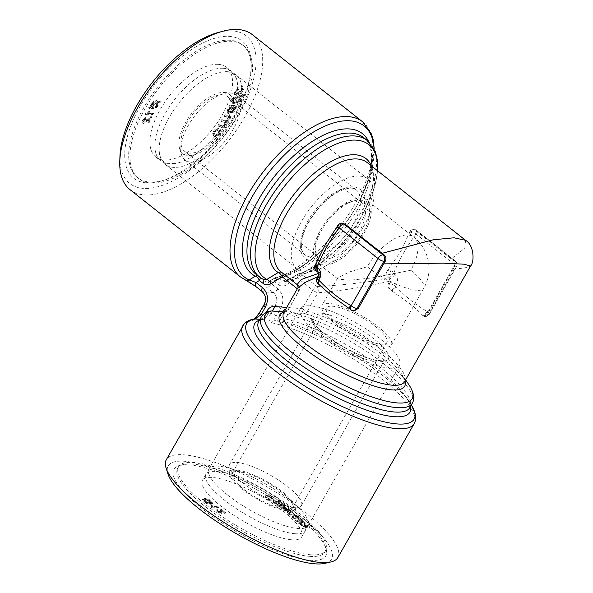 <?xml version="1.0" encoding="UTF-8"?>
<svg xmlns="http://www.w3.org/2000/svg" width="593" height="593" viewBox="0 0 593 593"><rect width="100%" height="100%" fill="white"/><g stroke="black" fill="none" stroke-linecap="round" stroke-linejoin="round"><path stroke-width="0.44" stroke-dasharray="2.96 2.22" d="M285.507 281.527L286.352 281.186A4.7 2.194 58.5 0 1 286.819 281.03A84.629 40.339 128.3 0 0 328.033 257.332A84.629 40.339 128.3 0 0 364.05 211.76L361.945 215.652A71.931 34.29 128.3 0 1 331.331 254.382A71.931 34.29 128.3 0 1 298.049 274.107A4.7 2.187 58.3 0 0 297.627 274.255A4.7 2.187 58.3 0 0 297.538 278.05A4.7 2.239 -51.7 0 1 301.622 274.396A4.7 3.491 -104.7 0 0 298.902 273.707A4.7 3.491 -104.7 0 0 298.049 274.107L285.507 281.534L282.564 280.889L278.969 278.043A4.7 3.595 -101.5 0 0 276.353 277.331A4.7 3.595 -101.5 0 0 275.322 277.776L268.473 281.816L274.848 277.924A4.7 2.194 58.6 0 0 274.737 281.734L278.332 284.573C280.86 286.412 283.498 286.552 286.249 284.988L297.538 278.05L312.822 290.133L302.237 308.694L289.732 307.708A4.7 2.565 94.4 0 0 291.652 312.555L304.098 313.519A4.7 3.239 -75.6 0 0 307.285 311.325L317.87 292.764A4.7 2.839 -92.2 0 0 316.907 286.478L301.622 274.396A69.581 33.171 128.3 0 0 361.174 221.834A69.581 33.171 128.3 0 0 367.319 162.675C375.866 167.93 375.851 190.879 361.945 215.652A71.931 34.29 128.3 0 0 371.337 165.847M269.103 281.571A96.377 45.943 128.3 0 0 317.64 254.264C300.406 269.556 283.862 278.814 268.014 282.023L268.014 282.023A4.7 3.625 79.5 0 0 269.103 281.571C267.569 282.157 268.34 282.891 271.416 283.758L274.737 281.734A4.7 2.239 128.3 0 1 278.969 278.043A86.978 41.466 128.3 0 0 355.088 213.495A86.978 41.466 128.3 0 0 363.843 137.754C375.154 145.1 374.65 173.838 357.49 204.518A89.328 42.585 128.3 0 0 368.705 141.675M220.855 510.692L224.562 513.353L225.192 513.308L220.196 509.713L219.788 509.913L220.648 508.927L220.766 512.122L218.417 511.166L218.016 510.024L216.994 509.343L216.541 510.136C215.674 510.262 215.985 510.892 217.461 512.018L221.752 513.382L222.197 512.597L221.738 512.804L221.3 509.906L225.644 512.522L220.648 508.927L220.196 509.713L220.322 512.908L217.972 511.959L217.564 510.81L216.541 510.136L216.994 509.343C216.126 509.469 216.43 510.099 217.905 511.233L221.738 512.804L221.285 513.59L220.855 510.692L221.3 509.906M217.179 510.966L218.016 510.024L217.179 510.966M220.64 512.745L221.093 511.959L220.64 512.745M230.566 95.517A37.611 17.931 128.3 0 0 223.895 92.478A37.611 17.931 128.3 0 0 192.088 112.87A37.611 17.931 128.3 0 0 179.597 148.532A37.611 17.931 128.3 0 0 215.274 140.778A37.611 17.931 128.3 0 0 230.566 95.517M228.735 97.652A34.787 16.582 128.3 0 0 227.727 96.689A34.787 16.582 128.3 0 0 193.14 113.7A34.787 16.582 128.3 0 0 184.579 151.282A34.787 16.582 128.3 0 0 218.246 135.404A34.787 16.582 128.3 0 0 228.735 97.652M238.379 94.583C240.825 93.672 242.641 91.811 243.812 89.017L243.575 87.127L241.966 87.052L241.395 88.446L242.485 88.52L242.633 89.491L238.771 93.197L236.259 93.59L236.066 92.434L238.742 89.506L238.912 88.268L234.872 92.982L235.176 94.954L238.379 94.583L237.726 94.065C240.18 93.153 241.988 91.3 243.167 88.505L243.812 89.017M465.542 240.306L464.801 248.2L451.317 258.911L414.418 229.758L412.698 229.017L409.956 231.211A69.581 33.171 -51.7 0 1 409.689 232.011L400.957 251.076L388.133 269.8A69.581 33.171 -51.7 0 1 387.511 270.571C385.739 272.973 385.732 275.108 387.481 276.99L389.245 278.54C363.783 282.794 339.67 285.441 316.907 286.478A4.7 2.239 -51.7 0 0 312.822 290.133A4.7 1.253 29.7 0 0 317.87 292.764C340.515 290.97 364.443 287.108 389.645 281.186L389.245 278.54M281.742 272.417A4.7 4.129 122.1 0 1 282.12 272.624L281.03 271.853A69.581 33.171 128.3 0 0 282.438 272.854L297.093 284.551M318.448 273.425L320.05 272.958L318.233 271.401C316.277 269.519 315.602 267.324 316.21 264.826A69.581 33.171 -51.7 0 1 316.477 264.018L319.464 256.369M333.058 232.76L338.032 226.237A69.581 33.171 -51.7 0 1 338.662 225.459L343.162 223.413M452.933 269.452L427.383 314.238L424.321 316.41L422.92 315.698A69.581 18.539 29.7 0 0 422.453 315.202L423.105 315.713A4.7 3.936 -85.4 0 0 424.973 316.462A4.7 3.936 -85.4 0 0 428.591 314.334L455.535 267.102L454.245 266.998L452.933 269.452L465.283 267.762L470.538 266.042M454.245 266.998C455.298 264.448 454.964 262.284 453.245 260.505L451.317 258.911M387.481 276.99L388.682 277.087A4.7 2.239 -51.7 0 0 393.485 273.358A4.7 1.253 29.7 0 0 387.689 270.586A4.7 3.936 -85.4 0 0 388.682 277.087L389.979 278.11A2.824 2.365 94.6 0 1 390.579 282.009L389.683 283.587A4.7 1.253 -150.3 0 1 395.487 286.352L396.383 284.781A7.524 6.301 -85.4 0 0 394.782 274.381L393.485 273.358L393.937 272.572A4.7 1.253 29.7 0 0 388.133 269.8L387.511 270.571M393.937 272.572C399.697 258.919 406.887 246.325 415.493 234.784A4.7 1.253 29.7 0 0 409.689 232.011L409.956 231.211M268.466 281.816L268.006 282.023A4.7 3.625 79.5 0 1 265.434 281.304C262.454 282.275 262.929 284.336 266.88 287.486L273.284 292.557C277.146 296.115 277.806 300.421 275.271 305.484L270.831 313.26A4.7 1.253 -150.3 0 1 276.36 316.002C273.781 318.315 273.358 319.857 275.093 320.613L281.979 321.124A4.7 3.395 -77.1 0 0 285.248 318.945L287.738 314.579L291.652 312.555A84.629 22.549 29.7 0 1 408.562 384.22M270.831 313.26C268.125 318.189 268.451 321.362 271.802 322.785A4.7 3.439 102.4 0 1 275.093 320.613A96.377 25.677 29.7 0 1 409.941 402.625L411.386 404.856A96.377 25.677 29.7 0 0 409.941 402.625L406.064 396.932A89.328 23.802 29.7 0 0 281.979 321.124A4.7 2.565 94.3 0 1 280.037 316.277L276.36 316.002L280.8 308.219C284.314 300.636 283.321 294.172 277.82 288.821L271.416 283.758A4.7 2.239 128.3 0 1 266.88 287.486M234.895 105.902L230.432 105.791L229.684 107.289L230.44 107.511L227.823 110.698L227.616 113.241L228.453 113.433C229.943 113.167 231.255 112.003 232.397 109.95L234.102 107.355L235.28 107.622L234.895 109.231L232.404 111.558L231.87 112.952C233.568 112.448 234.954 111.113 236.029 108.942L236.466 106.073L234.25 105.391L229.78 105.28L230.432 105.791M146.234 182.852A87.445 41.688 128.3 0 0 160.169 181.295A87.445 41.688 128.3 0 0 251.284 66.008A87.445 41.688 128.3 0 0 162.749 74.94A87.445 41.688 128.3 0 0 146.234 182.852M149.525 182.029A84.629 40.339 128.3 0 0 163.016 180.524A84.629 40.339 128.3 0 0 251.187 68.958A84.629 40.339 128.3 0 0 242.411 44.779A84.629 40.339 128.3 0 0 158.287 86.163A84.629 40.339 128.3 0 0 137.465 177.566A84.629 40.339 128.3 0 0 149.525 182.029M157.36 105.569C155.826 107.533 154.417 108.319 153.135 107.919L151.89 107.148L157.983 103.634L157.36 105.569L156.715 105.057C155.181 107.022 153.772 107.807 152.49 107.407L153.135 107.919M225.814 124.456C224.443 126.042 223.279 126.539 222.308 125.953L219.188 125.071L218.268 126.487L224.287 128.177L225.11 126.909L224.265 126.672L226.889 124.404L227.364 121.743L230.091 119.46L230.447 116.643L225.607 115.146L224.695 116.554L229.194 117.925L229.017 119.512C227.838 120.965 226.8 121.491 225.903 121.076L222.405 120.097L221.486 121.513L225.948 122.87L224.747 122.099C225.592 122.165 225.733 122.781 225.162 123.944L225.814 124.456C226.378 123.292 226.244 122.677 225.399 122.618L221.486 121.513M225.162 123.944C223.798 125.531 222.627 126.027 221.656 125.434L218.535 124.56L217.624 125.975L223.643 127.665L224.458 126.398L223.613 126.161L224.265 126.672M285.515 281.527C299.183 278.436 313.356 270.371 328.033 257.332L331.331 254.382C319.731 264.589 308.923 271.031 298.902 273.707A4.7 4.7 0 0 0 297.627 274.255L286.352 281.186A4.7 2.194 58.5 0 0 286.249 284.988M158.954 103.078L160.325 102.285L160.318 101.662L158.872 102.493L157.315 101.151C155.551 100.699 153.661 101.818 151.645 104.494L150.755 107.163L149.384 107.948L149.392 108.578L150.837 107.748L152.416 109.045C154.165 109.49 156.048 108.371 158.064 105.71L158.954 103.078L158.301 102.567L159.68 101.774L160.325 102.285M282.231 508.134L283.246 508.342L285.003 510.343L289.265 512.285L289.888 512.093L288.813 513.071C289.873 512.997 289.577 512.293 287.924 510.958L286.093 509.298L289.354 510.655C290.466 511.5 290.711 511.974 290.073 512.07L291.422 512.997L292.349 511.937L291.422 512.997C292.379 512.775 291.919 511.959 290.044 510.536L290.496 509.75C288.361 508.186 286.649 507.452 285.359 507.571L280.949 507.156L282.231 508.134L281.779 508.92L282.802 509.128L283.246 508.342M277.82 288.821A4.7 2.239 128.3 0 1 273.284 292.557L262.536 291.689A4.7 2.239 -51.7 0 1 262.113 291.482M253.96 319.093L254.301 319.041A4.7 4.292 -98.6 0 0 251.328 321.132C254.13 320.213 257.051 317.299 260.082 312.4L264.522 304.617C266.731 299.539 266.064 295.225 262.536 291.689L256.132 286.627A4.7 2.239 -51.7 0 1 255.702 286.419M239.179 102.115L241.114 101.699L242.515 100.113L239.78 100.699L240.387 99.268L239.35 99.491L238.749 100.921L234.168 101.9L233.405 101.944L233.746 100.684L232.656 100.743L232.004 103.382L238.149 102.337L237.704 103.375L238.734 103.152L239.179 102.115L238.527 101.603L240.461 101.188L241.114 101.699M278.043 500.952L273.788 502.167L275.152 503.079L279.414 501.871L278.043 500.952L277.591 501.745L273.336 502.953L273.788 502.167M206.69 502.101L206.431 502.538L207.276 502.975L207.55 502.508L210.797 503.524L212.783 503.331L211.723 501.648L209.07 499.899L209.329 499.454L204.933 498.446L202.91 498.646L203.985 500.329L206.69 502.101L205.979 503.324L206.431 502.538M229.78 105.28L229.039 106.777L229.787 106.999L227.178 110.187L226.963 112.729L227.808 112.922C229.298 112.655 230.61 111.491 231.752 109.438L233.768 106.807L235.28 107.622L234.524 106.94L234.25 108.719L234.895 109.231M240.461 101.188L241.862 99.602L242.515 100.113M241.862 99.602L239.127 100.187L239.78 100.699M231.07 477.928A37.611 10.022 29.7 0 0 262.61 502.034A37.611 10.022 29.7 0 0 293.854 510.306A37.611 10.022 29.7 0 0 267.361 481.82A37.611 10.022 29.7 0 0 229.35 473.51A37.611 10.022 29.7 0 0 231.07 477.928M233.42 478.87A34.787 9.266 29.7 0 0 257.162 498.202A34.787 9.266 29.7 0 0 286.389 509.483A34.787 9.266 29.7 0 0 292.616 507.756A34.787 9.266 29.7 0 0 266.991 482.472A34.787 9.266 29.7 0 0 232.174 473.281A34.787 9.266 29.7 0 0 233.42 478.87M227.808 112.922L228.453 113.433M231.752 109.438L232.397 109.95M205.979 503.324L210.345 504.317L212.331 504.117L211.278 502.434L208.032 499.81L206.875 501.782L204.837 500.477L204.088 499.269L208.024 499.817L208.477 499.024M207.572 500.603L206.423 502.567L204.385 501.263L203.644 500.062L207.572 500.603L208.21 499.484M223.613 126.161L226.237 123.893L226.719 121.231L229.447 118.941L229.802 116.132L224.962 114.634L224.05 116.043L228.55 117.414L228.364 118.993C227.186 120.453 226.148 120.979 225.251 120.564L221.76 119.578L222.405 120.097M221.76 119.578L220.841 121.002M243.167 88.505L242.93 86.615L241.321 86.541L240.751 87.934L241.84 88.009L241.988 88.98L238.127 92.686L235.614 93.079L235.421 91.915L238.097 88.994L238.267 87.757L234.22 92.471L234.872 92.982M234.22 92.471L234.531 94.443L237.726 94.065M290.044 510.536C287.916 508.972 286.204 508.245 284.914 508.357L280.496 507.942L281.779 508.92M284.907 504.146L283.076 504.339L281.742 503.398L281.052 503.472L282.387 504.421L278.658 504.725L276.338 503.835L277.242 504.539C278.895 505.599 280.044 505.977 280.689 505.673L283.699 505.347L285.359 505.955L284.388 505.273L285.685 505.132L284.907 504.146L284.462 504.932L282.624 505.132L283.076 504.339M282.624 505.132L280.6 504.265L281.052 503.472M280.6 504.265L281.934 505.206L282.387 504.421M273.336 502.953L274.707 503.865L275.152 503.079M274.707 503.865L278.962 502.656L279.414 501.871M159.68 101.774L159.665 101.151L160.318 101.662M159.665 101.151L158.227 101.974L158.872 102.493M289.354 510.655L289.807 509.869C290.918 510.714 291.156 511.188 290.526 511.285L290.073 512.07L290.526 511.285L291.875 512.211C292.831 511.989 292.371 511.173 290.496 509.75M285.715 508.49L287.99 511.292L285.529 510.143L284.41 508.661L285.715 508.49L285.263 509.276L287.538 512.078L285.085 510.929L283.958 509.454L285.263 509.276M300.095 520.461L295.944 519.624L296.952 520.528L304.958 522.151L303.112 520.95L302.474 521.899L302.927 521.114L302.408 519.742L299.524 517.756L298.865 518.727L298.412 517.355L298.865 516.57L294.321 514.361L288.828 513.249L289.836 514.153L294.877 515.176L297.901 516.518L298.405 517.348L297.026 517.37L292.371 516.429L293.387 517.341L298.59 518.393L301.452 519.698L301.956 520.528L300.095 520.461L299.643 521.247L295.492 520.409L295.944 519.624M298.412 517.355L293.869 515.154L288.376 514.035L289.384 514.946L294.432 515.962L297.456 517.311L297.96 518.141L296.574 518.156L291.919 517.215L292.942 518.126L293.387 517.341M292.942 518.126L298.146 519.179L300.999 520.484L301.511 521.314L299.643 521.247M235.421 91.915L236.066 92.434M238.097 88.994L238.742 89.506M239.127 100.187L239.735 98.749L238.705 98.972L238.097 100.41L232.76 101.433L233.101 100.173L232.011 100.232L231.44 101.314L231.352 102.871L237.496 101.826L237.059 102.863L238.089 102.641L238.734 103.152M238.089 102.641L238.527 101.603M282.802 509.128L284.551 511.136L288.813 513.071L289.265 512.285C290.325 512.211 290.029 511.507 288.368 510.173L286.538 508.512L289.807 509.869M287.864 511.981L288.317 511.196L287.864 511.981M233.501 98.23L233.012 99.602L241.158 96.963L241.647 95.592L233.501 98.23L232.849 97.719L232.367 99.09L233.012 99.602M152.49 107.407L151.245 106.629L152.238 107.533L151.245 106.629L157.33 103.123L157.983 103.634M297.456 517.311L297.901 516.518M296.574 518.156L297.026 517.37M244.264 95.955L244.746 94.583L243.16 95.102L242.67 96.474L244.264 95.955L243.612 95.443L244.101 94.072L244.746 94.583M146.182 118.155L142.802 121.261L142.794 123.262L143.78 123.426L150.177 118.526L148.398 122.581L149.288 122.41L151.689 116.947L144.21 122.395L142.95 121.795L144.21 122.395L143.588 121.076L145.819 119.178L146.182 118.155L145.53 117.644L142.157 120.742L142.802 121.261M301.956 523.167L301.007 522.277L299.02 522.277L299.465 523.293L306.388 527.073L309.694 527.414L309.212 526.339L304.461 523.426L307.886 525.902L307.708 527.325L307.886 525.902C308.39 526.836 307.641 526.94 305.64 526.221L300.503 523.115L300.303 524.471L300.755 523.686C300.266 522.959 300.666 522.789 301.956 523.167L301.511 523.96L300.555 523.063L301.007 522.277M217.461 512.018L217.905 511.233M226.237 123.893L226.889 124.404M380.691 344.162A34.787 9.266 29.7 0 0 386.918 342.435A34.787 9.266 29.7 0 0 361.285 317.151A34.787 9.266 29.7 0 0 326.476 307.96A34.787 9.266 29.7 0 0 344.526 328.574A34.787 9.266 29.7 0 0 380.691 344.162M294.921 533.707A57.121 15.218 29.7 0 0 305.143 530.876A57.121 15.218 29.7 0 0 305.484 526.799A57.121 15.218 29.7 0 0 286.619 505.08A57.121 15.218 29.7 0 0 209.24 471.902A57.121 15.218 29.7 0 0 205.904 474.267A57.121 15.218 29.7 0 0 235.54 508.112A57.121 15.218 29.7 0 0 294.921 533.707M291.467 539.763A57.121 15.218 29.7 0 0 301.689 536.932A57.121 15.218 29.7 0 0 259.608 495.407A57.121 15.218 29.7 0 0 202.45 480.323A57.121 15.218 29.7 0 0 232.085 514.168A57.121 15.218 29.7 0 0 291.467 539.763M389.356 368.142A57.121 15.218 29.7 0 0 399.578 365.31A57.121 15.218 29.7 0 0 357.497 323.793A57.121 15.218 29.7 0 0 300.34 308.708A57.121 15.218 29.7 0 0 329.975 342.546A57.121 15.218 29.7 0 0 389.356 368.142M227.401 494.858A57.121 15.218 -150.3 0 1 208.536 473.14A57.121 15.218 -150.3 0 1 208.877 469.063A57.121 15.218 -150.3 0 1 266.035 484.147A57.121 15.218 -150.3 0 1 308.115 525.665A57.121 15.218 -150.3 0 1 304.78 528.037A57.121 15.218 -150.3 0 1 297.886 528.496A57.121 15.218 -150.3 0 1 227.401 494.858M218.513 64.378A57.121 27.234 -51.7 0 1 226.659 67.387A57.121 27.234 -51.7 0 1 212.598 129.081A57.121 27.234 -51.7 0 1 155.818 157.012A57.121 27.234 -51.7 0 1 164.691 102.389A57.121 27.234 -51.7 0 1 218.513 64.378M223.502 68.314A57.121 27.234 -51.7 0 1 231.648 71.323A57.121 27.234 -51.7 0 1 237.548 84.858A57.121 27.234 -51.7 0 1 217.587 133.025A57.121 27.234 -51.7 0 1 175.335 163.572A57.121 27.234 -51.7 0 1 168.946 163.964A57.121 27.234 -51.7 0 1 160.807 160.955A57.121 27.234 -51.7 0 1 169.68 106.332A57.121 27.234 -51.7 0 1 223.502 68.314M284.877 509.268L285.322 508.475M211.278 502.434L211.723 501.648M208.617 500.685L209.07 499.899M288.376 514.035L288.828 513.249M286.093 509.298L286.538 508.512M286.352 509.298L286.797 508.512M232.678 107.459L233.138 107.429L231.5 109.801L229.254 111.907L228.157 111.291L229.254 111.907L228.965 110.276C230.106 108.386 231.344 107.452 232.678 107.459L232.033 106.948L232.486 106.918L233.138 107.429M291.919 517.215L292.371 516.429M319.004 284.573A4.7 2.239 128.3 0 0 319.671 284.818L322.562 287.738M347.35 307.174L350.797 309.42A69.581 18.539 29.7 0 0 351.627 309.946L353.969 310.732M350.129 309.168A4.7 2.239 128.3 0 0 350.797 309.42L351.449 309.931A4.7 2.239 -51.7 0 1 350.774 309.687M226.719 121.231L227.364 121.743M300.555 523.063L298.575 523.063L299.02 524.079L305.944 527.866L309.249 528.207L308.76 527.125L304.016 524.219L304.461 523.426M304.016 524.219L304.513 524.961L304.965 524.168M265.664 495.696C265.204 496.259 266.012 497.238 268.088 498.646C271.023 500.24 272.847 500.7 273.573 500.01L273.121 500.796L273.573 500.01C274.692 499.565 273.951 498.424 271.342 496.578C269.311 495.377 267.851 494.881 266.954 495.088L270.845 496.815C272.535 498.068 272.958 498.824 272.105 499.091C271.698 499.632 270.497 499.388 268.496 498.357L267.146 496.534L265.664 495.696L265.212 496.482C264.76 497.045 265.568 498.031 267.636 499.432L268.088 498.646M284.551 511.136L285.003 510.343M142.157 120.742L142.15 122.751L143.128 122.914L149.525 118.014L150.177 118.526M149.525 118.014L147.746 122.069L148.398 122.581M119.934 156.545A94.028 44.823 128.3 0 0 163.038 185.12A94.028 44.823 128.3 0 0 239.179 113.767A94.028 44.823 128.3 0 0 217.913 32.585M281.934 505.206L278.206 505.51L275.886 504.621L276.79 505.332L277.242 504.539M276.79 505.332C278.443 506.385 279.592 506.763 280.237 506.459L283.254 506.14L284.217 506.822L284.67 506.037M304.513 524.961L307.433 526.688C307.945 527.622 307.196 527.726 305.187 527.007L305.64 526.221M305.187 527.007L300.303 524.471C299.813 523.745 300.221 523.575 301.511 523.96M215.437 131.364L218.15 130.319L219.106 128.918C217.957 128.318 216.519 128.963 214.785 130.868L215.437 131.364C214.325 133.269 214.318 134.492 215.415 135.041C216.171 135.997 217.349 135.715 218.95 134.188L219.477 131.631L220.626 130.43C221.3 131.416 220.937 132.862 219.543 134.759C217.223 137.139 215.474 137.687 214.295 136.397L213.65 135.886L214.295 136.397C212.843 135.486 213.006 133.64 214.785 130.868L217.505 129.808L218.15 130.319M264.522 304.617L275.271 305.484A4.7 1.253 -150.3 0 1 280.8 308.219M238.267 87.757L238.912 88.268M232.486 106.918L228.601 111.395L228.312 109.764L228.965 110.276M228.312 109.764C229.454 107.874 230.699 106.933 232.033 106.948M232.367 99.09L240.513 96.451L241.003 95.073L241.647 95.592M241.003 95.073L232.849 97.719M320.05 272.958L320.457 275.604L318.033 276.553M297.753 288.102L298.694 291.222L288.109 309.776A4.7 4.381 74.8 0 1 284.269 311.918A71.931 19.161 29.7 0 0 284.143 311.955M297.73 284.936A4.7 4.551 116.7 0 1 298.694 291.222A4.7 1.253 -150.3 0 0 298.991 291.015A4.7 4.7 0 0 0 297.827 285.003A4.7 2.239 128.3 0 0 297.73 284.936M267.636 499.432C270.571 501.033 272.402 501.485 273.121 500.796C274.248 500.351 273.499 499.21 270.89 497.364L271.342 496.578M244.101 94.072L242.515 94.591L243.16 95.102M228.364 118.993L229.017 119.512M225.251 120.564L225.903 121.076M150.822 183.052A84.629 40.339 128.3 0 0 230.558 126.739A84.629 40.339 128.3 0 0 243.708 45.809A84.629 40.339 128.3 0 0 159.584 87.186A84.629 40.339 128.3 0 0 138.762 178.589A84.629 40.339 128.3 0 0 150.822 183.052M218.899 134.248C220.292 132.343 220.655 130.905 219.981 129.911L218.824 131.112L218.306 133.677C216.697 135.204 215.518 135.486 214.762 134.522L215.474 135.093L214.762 134.522C213.665 133.981 213.673 132.75 214.785 130.853L214.132 130.349C212.353 133.129 212.19 134.974 213.65 135.886C214.829 137.176 216.578 136.627 218.899 134.248L219.543 134.759M145.893 114.723L152.942 114.501L153.476 113.471L147.983 113.648L150.088 111.573L149.251 111.603L145.893 114.723L145.248 114.212L152.29 113.989L152.942 114.501M260.082 312.4A4.7 1.253 29.7 0 0 259.482 312.637M224.458 126.398L225.11 126.909M224.562 513.353L225.014 512.567M225.192 513.308L225.644 512.522M323.252 265.078A39.961 19.05 -51.7 0 1 317.551 262.966A39.961 19.05 -51.7 0 1 327.388 219.803A39.961 19.05 -51.7 0 1 367.111 200.264A39.961 19.05 -51.7 0 1 364.087 233.375A39.961 19.05 -51.7 0 1 323.252 265.078M367.275 266.761L349.373 271.942L337.728 277.798L337.98 279.11L349.729 280.244L372.1 277.917L410.779 270.275A39.961 19.05 128.3 0 0 413.803 237.17A39.961 19.05 128.3 0 0 367.275 266.761A39.961 10.644 29.7 0 0 416.582 290.303A39.961 10.644 29.7 0 0 423.736 288.317A39.961 10.644 29.7 0 0 410.779 270.275M388.474 283.491L389.683 283.587A4.7 3.936 -85.4 0 0 390.676 290.088L408.94 303.06C414.514 307.508 419.021 311.547 422.453 315.202A4.7 2.239 128.3 0 0 427.256 311.466C415.952 304.995 405.582 296.796 396.131 286.871L395.487 286.352A4.7 2.239 128.3 0 1 390.676 290.088L390.498 290.073C388.096 288.331 387.429 286.137 388.474 283.491L389.645 281.186M278.384 501.515L279.755 502.434L280.585 502.197L279.214 501.285L278.384 501.515L278.836 500.729L280.2 501.641L281.03 501.404L279.659 500.492L278.836 500.729M158.227 101.974L156.663 100.64C154.906 100.187 153.016 101.299 150.993 103.983L150.103 106.651L148.732 107.437L149.384 107.948M148.732 107.437L149.392 108.578M156.604 102.278L157.849 103.086L151.741 106.592L152.342 104.635C153.891 102.641 155.314 101.855 156.604 102.278L157.849 103.086L156.797 102.1L157.204 102.574L151.096 106.08L151.741 106.592M156.663 100.64L157.315 101.151M233.449 106.844L234.102 107.355M233.768 106.807L234.42 107.318M320.457 275.604L319.234 277.902C317.967 280.519 317.952 282.661 319.204 284.321A69.581 18.539 29.7 0 0 319.671 284.818L319.027 284.306A4.7 3.936 94.6 0 1 318.026 277.806L318.923 276.234A2.824 2.365 -85.4 0 0 318.322 272.335L317.025 271.305A4.7 3.936 94.6 0 1 316.032 264.812L316.477 264.018A4.7 1.253 29.7 0 0 315.639 264.256M211.694 507.741L218.12 508.119L217.26 507.445L212.25 507.156L211.486 505.881L210.73 505.836L211.694 507.741L212.146 506.956L218.565 507.326L217.705 506.659L212.702 506.37L211.931 505.095L211.175 505.051L212.146 506.956M211.219 507.215L211.671 506.422L211.219 507.215M396.131 286.871A4.7 2.239 128.3 0 1 391.328 290.6A69.581 18.539 29.7 0 0 390.498 290.073M276.849 504.665L277.294 503.88M275.886 504.621L276.338 503.835M217.972 511.959L218.417 511.166M152.29 113.989L152.824 112.959L153.476 113.471M242.515 94.591L242.026 95.962L242.67 96.474M242.026 95.962L243.612 95.443M289.384 514.946L289.836 514.153M280.496 507.942L280.949 507.156M295.492 520.409L296.5 521.314L296.952 520.528M270.89 497.364C268.859 496.171 267.399 495.666 266.509 495.874L270.401 497.609C272.091 498.854 272.506 499.61 271.653 499.877L272.417 498.787L271.653 499.877C271.253 500.418 270.045 500.173 268.051 499.143L266.702 497.319L267.146 496.534L266.657 497.386L265.212 496.482M270.401 497.609L270.845 496.815M284.217 506.822L285.359 505.955M208.877 500.24L209.329 499.454M263.47 279.57A4.7 2.239 128.3 0 0 263.336 279.444A4.7 2.239 128.3 0 0 263.144 279.318L263.692 279.681M152.824 112.959L147.338 113.137L149.436 111.061L150.088 111.573M149.436 111.061L148.606 111.084L149.251 111.603M310.435 554.751A84.629 22.549 29.7 0 0 325.579 550.556A84.629 22.549 29.7 0 0 263.24 489.04A84.629 22.549 29.7 0 0 178.56 466.698A84.629 22.549 29.7 0 0 222.464 516.837A84.629 22.549 29.7 0 0 310.435 554.751M296.5 521.314L304.505 522.937L302.474 521.899L301.963 520.528L298.865 518.727L299.309 517.941L298.865 516.57M147.361 119.89L148.013 120.401M148.739 108.067L150.192 107.237L150.837 107.748M211.486 505.881L211.931 505.095M210.73 505.836L211.175 505.051M308.76 527.125L309.212 526.339M229.447 118.941L230.091 119.46M299.02 524.079L299.465 523.293M287.924 510.958L288.368 510.173M279.214 501.285L279.659 500.492M207.098 503.294L207.55 502.508M210.345 504.317L210.797 503.524M261.179 317.107A86.978 23.171 -150.3 0 1 268.31 313.015L265.82 317.381A4.7 1.253 29.7 0 0 266.205 317.159L268.696 312.793C269.793 311.414 270.534 310.814 270.919 310.984L268.31 313.015A4.7 1.253 29.7 0 0 268.696 312.793L268.696 312.793A4.7 1.253 29.7 0 0 268.251 311.666M232.011 100.232L232.656 100.743M231.44 101.314L232.093 101.826M262.855 314.898L264.686 315.031A4.7 1.253 29.7 0 1 266.205 317.159A4.7 4.7 0 0 1 262.936 319.457C261.165 319.686 259.749 320.353 258.689 321.473A86.978 23.171 29.7 0 1 265.82 317.381A4.7 4.314 80 0 1 262.936 319.457A4.7 4.314 80 0 1 262.024 319.508L259.897 319.353M147.746 122.069L148.643 121.899L151.045 116.436L143.565 121.884L142.943 120.564L143.588 121.076M303.601 522.122L304.046 521.336M227.178 110.187L227.823 110.698M151.096 106.08L151.697 104.123L152.342 104.635M284.907 506.748L283.943 506.059L285.24 505.925L284.462 504.932M232.782 100.81L233.434 101.321M233.101 100.173L233.746 100.684M279.755 502.434L280.2 501.641M148.606 111.084L145.248 114.212M240.513 96.451L241.158 96.963M218.535 124.56L219.188 125.071M157.33 103.123L156.715 105.057M338.662 225.459L338.032 226.237A4.7 1.253 29.7 0 0 337.195 226.467M238.705 98.972L239.35 99.491M238.097 100.41L238.749 100.921M359.884 176.106A57.121 27.234 -51.7 0 1 368.023 179.116A57.121 27.234 -51.7 0 1 353.969 240.817A57.121 27.234 -51.7 0 1 297.189 268.748A57.121 27.234 -51.7 0 1 306.062 214.117A57.121 27.234 -51.7 0 1 359.884 176.106M208.884 500.21L210.878 501.5L211.59 502.686L207.75 502.175L208.884 500.21L208.439 500.996L210.426 502.286L210.878 501.5M148.643 121.899L149.288 122.41M151.045 116.436L151.689 116.947M143.128 122.914L143.78 123.426M150.993 103.983L151.645 104.494M150.103 106.651L150.755 107.163M234.25 108.719L231.759 111.047L231.218 112.44C232.923 111.936 234.309 110.602 235.377 108.43L235.814 105.554L234.25 105.391M206.831 503.761L208.439 500.996M301.511 521.314L302.408 519.742M241.321 86.541L241.966 87.052M240.751 87.934L241.395 88.446M150.192 107.237L152.416 109.045M151.771 108.534C153.52 108.971 155.403 107.859 157.412 105.198L158.064 105.71M281.29 504.183L281.742 503.398M217.624 125.975L218.268 126.487M223.643 127.665L224.287 128.177M239.735 98.749L240.387 99.268M207.758 500.27L204.481 499.232L204.933 498.446M204.481 499.232L202.458 499.432L203.532 501.115L203.985 500.329M231.218 112.44L231.87 112.952M235.377 108.43L236.029 108.942M305.944 527.866L306.388 527.073M203.532 501.115L206.238 502.886M210.426 502.286L211.145 503.472L209.522 503.59L207.298 502.96L207.75 502.175M237.496 101.826L238.149 102.337M256.132 286.627C251.862 283.447 248.141 281.126 244.961 279.651A98.727 47.062 -51.7 0 1 240.269 276.79M384.257 346.979A39.961 10.644 -150.3 0 1 342.717 329.078A39.961 10.644 -150.3 0 1 321.984 305.402A39.961 10.644 -150.3 0 1 378.445 326.958A39.961 10.644 -150.3 0 1 391.41 345A39.961 10.644 -150.3 0 1 384.257 346.979M206.423 502.567L206.875 501.782M204.385 501.263L204.837 500.477M209.522 503.59L209.974 502.805M224.962 114.634L225.607 115.146M224.05 116.043L224.695 116.554M205.311 499.958L205.756 499.165M217.505 129.808L218.461 128.407C217.312 127.806 215.867 128.451 214.132 130.349M151.697 104.123C153.246 102.129 154.669 101.344 155.959 101.766M324.89 563.35A94.028 25.054 29.7 0 0 301.007 516.688A94.028 25.054 29.7 0 0 209.07 466.654A94.028 25.054 29.7 0 0 167.901 473.807M310.132 560.229A87.445 23.297 29.7 0 0 326.017 548.607A87.445 23.297 29.7 0 0 261.365 492.323A87.445 23.297 29.7 0 0 180.013 465.335A87.445 23.297 29.7 0 0 209.7 514.39A87.445 23.297 29.7 0 0 310.132 560.229M142.943 120.564L145.174 118.667L145.819 119.178M241.988 88.98L242.633 89.491M238.127 92.686L238.771 93.197M145.596 113.552L146.241 114.064M218.461 128.407L219.106 128.918M232.76 101.433L233.405 101.944M277.398 505.08L277.843 504.295M219.981 129.911L220.626 130.43M218.824 131.112L219.477 131.631M218.306 133.677L218.95 134.188M229.039 106.777L229.684 107.289M218.12 508.119L218.565 507.326M217.26 507.445L217.705 506.659M304.505 522.937L304.958 522.151M221.293 511.818L221.738 511.033M231.759 111.047L232.404 111.558M280.585 502.197L281.03 501.404M285.085 510.929L285.529 510.143M212.25 507.156L212.702 506.37M283.943 506.059L284.388 505.273M268.051 499.143L268.496 498.357M229.787 106.999L230.44 107.511M147.338 113.137L147.983 113.648M278.962 502.656L277.591 501.745M130.015 189.656A98.727 47.062 128.3 0 0 244.976 116.532A98.727 47.062 128.3 0 0 252.455 34.742M366.748 203.147A37.611 17.931 128.3 0 0 354.303 200.797A37.611 17.931 128.3 0 0 315.113 250.379A37.611 17.931 128.3 0 0 348.121 251.662A37.611 17.931 128.3 0 0 366.748 203.147M145.174 118.667L145.53 117.644M278.206 505.51L278.658 504.725M157.412 105.198L158.301 102.567M266.509 495.874L266.954 495.088M267.821 496.793L268.273 496.007M237.059 102.863L237.704 103.375M283.254 506.14L283.699 505.347M285.24 505.925L285.685 505.132M287.568 509.572L288.02 508.787M300.999 520.484L301.452 519.698M231.048 471.213A41.369 11.022 29.7 0 0 265.738 497.735A41.369 11.022 29.7 0 0 300.11 506.83A41.369 11.022 29.7 0 0 301.444 505.562A41.369 11.022 29.7 0 0 270.971 475.49A41.369 11.022 29.7 0 0 229.573 464.571A41.369 11.022 29.7 0 0 229.157 466.357A41.369 11.022 29.7 0 0 231.048 471.213M337.832 557.546A98.727 26.307 29.7 0 0 305.81 512.96A98.727 26.307 29.7 0 0 166.307 459.708M309.539 556.33A84.629 22.549 29.7 0 0 324.682 552.127A84.629 22.549 29.7 0 0 324.905 545.086A84.629 22.549 29.7 0 0 262.343 490.619A84.629 22.549 29.7 0 0 183.615 464.497A84.629 22.549 29.7 0 0 177.663 468.27A84.629 22.549 29.7 0 0 221.567 518.408A84.629 22.549 29.7 0 0 309.539 556.33M362.975 203.74A34.787 16.582 128.3 0 0 361.96 202.784A34.787 16.582 128.3 0 0 351.456 201.568A34.787 16.582 128.3 0 0 315.209 247.437A34.787 16.582 128.3 0 0 318.819 257.377A34.787 16.582 128.3 0 0 352.487 241.499A34.787 16.582 128.3 0 0 362.975 203.74M237.504 96.214A41.369 19.725 128.3 0 0 236.296 95.08A41.369 19.725 128.3 0 0 230.166 92.879A41.369 19.725 128.3 0 0 195.171 115.309A41.369 19.725 128.3 0 0 181.436 154.536A41.369 19.725 128.3 0 0 184.994 159.999A41.369 19.725 128.3 0 0 225.029 141.119A41.369 19.725 128.3 0 0 237.504 96.214M227.794 71.709A57.121 27.234 128.3 0 0 221.404 72.101A57.121 27.234 128.3 0 0 179.153 102.648A57.121 27.234 128.3 0 0 159.191 150.815A57.121 27.234 128.3 0 0 165.099 164.35A57.121 27.234 128.3 0 0 221.878 136.42A57.121 27.234 128.3 0 0 235.932 74.718A57.121 27.234 128.3 0 0 227.794 71.709M374.257 149.139L370.469 174.335L358.661 202.361A96.377 45.943 128.3 0 1 317.64 254.264L319.471 252.625A89.328 42.585 128.3 0 1 275.322 277.776A4.7 2.194 58.6 0 0 274.848 277.924A4.7 4.7 0 0 1 276.353 277.331C289.525 274.537 303.898 266.301 319.471 252.625A89.328 42.585 128.3 0 0 357.49 204.518L358.661 202.361A96.377 45.943 128.3 0 0 374.013 148.65M415.493 234.784L415.938 233.998L454.846 264.745A4.7 1.253 -150.3 0 1 456.373 266.872A4.7 1.253 -150.3 0 1 455.535 267.102A4.7 3.936 -85.4 0 0 454.535 260.609L453.252 260.497M232.604 105.51L233.249 106.028M221.656 125.434L222.308 125.953M284.914 508.357L285.359 507.571M283.506 508.32L283.951 507.526M286.864 510.788L287.316 510.002M422.92 315.698L423.105 315.713A4.7 2.239 128.3 0 0 427.909 311.985L427.256 311.466M427.383 314.238L428.591 314.334A4.7 1.253 29.7 0 0 429.436 314.105A4.7 1.253 29.7 0 0 427.909 311.985L454.846 264.745A4.7 2.239 128.3 0 0 455.209 260.853A4.7 2.239 128.3 0 0 454.535 260.609L415.626 229.854A4.7 3.936 -85.4 0 0 413.758 229.106A4.7 3.936 -85.4 0 0 410.141 231.226A4.7 1.253 29.7 0 1 415.938 233.998A4.7 2.239 128.3 0 0 416.293 230.099A4.7 2.239 128.3 0 0 415.626 229.854L414.418 229.758M298.146 519.179L298.59 518.393M357.52 191.072A41.369 19.725 128.3 0 0 356.311 189.93A41.369 19.725 128.3 0 0 315.187 210.159A41.369 19.725 128.3 0 0 305.01 254.849A41.369 19.725 128.3 0 0 345.044 235.97A41.369 19.725 128.3 0 0 357.52 191.072M361.3 190.472A44.193 21.066 128.3 0 0 305.988 226.867A44.193 21.066 128.3 0 0 330.538 254.449A44.193 21.066 128.3 0 0 361.3 190.472M362.701 121.876A98.727 47.062 -51.7 0 1 355.229 203.666A98.727 47.062 -51.7 0 1 265.434 281.304M289.732 307.708C286.723 307.589 284.321 308.99 282.527 311.911L280.037 316.277A4.7 1.253 29.7 0 0 285.248 318.945A86.978 23.171 29.7 0 1 371.737 360.996A86.978 23.171 29.7 0 1 409.793 407.658C411.231 407.606 409.985 404.026 406.064 396.932A89.328 23.802 29.7 0 1 410.534 406.353M282.527 311.911A4.7 1.253 29.7 0 0 287.738 314.579A86.978 23.171 -150.3 0 1 374.22 356.63A86.978 23.171 -150.3 0 1 412.283 403.292M293.869 515.154L294.321 514.361M280.237 506.459L280.689 505.673M220.144 511.255L220.596 510.469M377.593 170.791L373.375 190.501L364.05 211.76A84.629 40.339 128.3 0 0 377.474 170.702M257.903 275.752A4.7 4.114 116.3 0 1 258.904 276.071A4.7 4.114 116.3 0 1 259.549 276.479L263.144 279.318A86.978 41.466 -51.7 0 1 259.571 277.072M255.976 274.225A86.978 41.466 128.3 0 0 259.549 276.479A4.7 2.239 128.3 0 1 259.741 276.597A4.7 4.7 0 0 0 258.904 276.071L255.976 274.225M353.317 310.68A4.7 3.936 94.6 0 1 351.449 309.931L351.627 309.946M405.026 380.906A71.931 19.161 29.7 0 0 401.58 373.968A71.931 19.161 29.7 0 0 304.098 313.519A4.7 2.565 94.6 0 1 302.237 308.694A4.7 1.253 29.7 0 0 307.285 311.325A69.581 18.539 29.7 0 1 375.421 345.326A69.581 18.539 29.7 0 1 404.559 381.714C403.448 380.365 407.539 385.287 401.58 373.968L405.605 379.883M288.109 309.776A69.581 18.539 29.7 0 0 283.684 312.77L285.552 311.785A4.7 4.7 0 0 0 288.406 309.576A4.7 1.253 -150.3 0 1 288.109 309.776M337.639 225.681A4.7 1.253 29.7 0 1 338.484 225.444A4.7 3.936 94.6 0 1 342.102 223.324M319.234 277.902L318.026 277.806A4.7 1.253 -150.3 0 0 317.181 278.043M320.131 276.331L318.923 276.234A4.7 1.253 -150.3 0 0 318.085 276.464M315.187 265.041A4.7 1.253 -150.3 0 1 316.032 264.812L316.21 264.826M316.358 271.06A4.7 2.239 128.3 0 0 317.025 271.305L318.233 271.401M294.432 515.962L294.877 515.176M260.208 277.554A4.7 2.239 128.3 0 0 259.741 276.597L263.766 279.718M367.438 140.593A86.978 41.466 -51.7 0 1 358.683 216.334A86.978 41.466 -51.7 0 1 282.564 280.889A4.7 2.239 128.3 0 0 278.332 284.573M319.204 284.321L319.027 284.306A4.7 2.239 128.3 0 1 318.352 284.054M284.269 311.918A4.7 2.565 94.6 0 0 286.879 307.456L297.352 288.806M282.839 273.284A4.7 2.239 128.3 0 0 282.535 272.921A4.7 2.239 128.3 0 0 282.438 272.854A4.7 4.129 122.1 0 0 282.12 272.624A4.7 4.7 0 0 1 282.535 272.921L297.827 285.003A4.7 2.239 128.3 0 1 297.471 288.895A4.7 1.253 -150.3 0 1 298.991 291.015L288.406 309.576A4.7 1.253 -150.3 0 0 286.879 307.456L286.723 307.441M259.438 320.168A89.328 23.802 29.7 0 1 262.024 319.508A4.7 2.565 94.3 0 0 264.686 315.031L266.094 312.563M317.655 272.083A4.7 2.239 128.3 0 0 318.322 272.335L319.531 272.432M396.383 284.781A4.7 1.253 -150.3 0 0 390.579 282.009L389.379 281.912M394.782 274.381A4.7 2.239 128.3 0 1 389.979 278.11L388.778 278.013M147.309 119.074L147.961 119.586M232.997 102.782L233.649 103.293M229.098 115.791L229.743 116.302M271.802 322.785A98.727 26.307 -150.3 0 1 382.151 379.127A98.727 26.307 -150.3 0 1 414.166 423.706M242.648 325.876A98.727 26.307 -150.3 0 1 251.328 321.132M278.873 505.532L279.325 504.747M227.838 117.11L228.49 117.622M233.523 101.388L234.168 101.9M314.149 325.513A41.369 11.022 29.7 0 0 351.753 353.495A41.369 11.022 29.7 0 0 384.546 359.869A41.369 11.022 29.7 0 0 354.073 329.797A41.369 11.022 29.7 0 0 312.674 318.871A41.369 11.022 29.7 0 0 314.149 325.513M313.148 322.207A44.193 11.771 29.7 0 0 379.068 360.952A44.193 11.771 29.7 0 0 357.661 327.862A44.193 11.771 29.7 0 0 313.148 322.207M230.855 109.29L231.5 109.801M251.187 68.958L251.284 66.008M163.016 180.524L160.169 181.295M235.176 94.954L234.531 94.443M424.321 316.41L424.973 316.462A4.7 4.7 0 0 0 429.436 314.105L456.373 266.872A4.7 4.7 0 0 0 455.209 260.853L416.293 230.099A4.7 4.7 0 0 0 413.758 229.106L412.698 229.017M236.296 95.08L356.311 189.93C353.25 187.121 347.528 187.61 339.144 191.398C322.711 199.47 305.588 222.39 302.474 237.741C300.718 246.814 301.555 252.514 305.01 254.849L184.994 159.999M298.405 517.348L297.96 518.141M326.476 307.96L232.174 473.281M386.918 342.435L292.616 507.756M205.904 474.267L202.45 480.323M305.143 530.876L301.689 536.932M300.34 308.708L208.877 469.063M399.578 365.31L308.115 525.665M155.818 157.012L160.807 160.955M226.659 67.387L231.648 71.323M208.536 473.14L208.439 472.184L209.24 471.902M304.78 528.037L305.58 527.748L305.484 526.799M391.41 345L423.736 288.317A39.961 39.961 0 0 0 413.803 237.17L367.111 200.264M337.98 279.11L317.551 262.966M158.235 101.536L157.59 101.018M299.02 522.277L298.575 523.063M227.616 113.241L226.963 112.729M212.783 503.331L212.331 504.117M142.794 123.262L142.15 122.751M202.91 498.646L202.458 499.432M309.694 527.414L309.249 528.207M232.004 103.382L231.352 102.871M211.59 502.686L211.145 503.472M230.447 116.643L229.802 116.132M204.088 499.269L203.644 500.062M236.466 106.073L235.814 105.554M151.445 108.652L150.8 108.141M284.41 508.661L283.958 509.454M242.485 88.52L241.84 88.009M243.575 87.127L242.93 86.615M337.728 277.798L321.984 305.402M229.194 117.925L228.55 117.414M301.444 505.562L384.546 359.869C384.301 359.299 385.924 361.9 374.724 359.929C369.372 358.758 363.101 356.519 355.919 353.213C345.163 348.173 335.438 342.287 326.736 335.556C320.635 330.724 316.447 326.55 314.171 323.037C311.243 317.337 313.171 319.471 312.674 318.871L229.573 464.571M236.259 93.59L235.614 93.079M293.854 510.306L300.11 506.83M229.35 473.51L229.157 466.357M178.56 466.698L177.663 468.27M325.579 550.556L324.682 552.127M183.615 464.497L180.013 465.335M324.905 545.086L326.017 548.607M243.708 45.809L242.411 44.779M138.762 178.589L137.465 177.566M315.209 247.437L315.113 250.379M351.456 201.568L354.303 200.797M361.96 202.784L227.727 96.689M318.819 257.377L184.579 151.282M179.597 148.532L181.436 154.536M223.895 92.478L230.166 92.879M221.404 72.101L226.956 71.746C231.344 72.376 236.177 73.065 237.548 84.858M159.191 150.815C159.643 156.322 161.14 159.962 163.69 161.733L166.752 163.342L175.335 163.572M165.099 164.35L297.189 268.748M235.932 74.718L368.023 179.116"/><path stroke-width="0.89" d="M319.36 280.674C328.789 290.592 339.166 298.79 350.485 305.276A4.7 2.239 128.3 0 0 350.129 309.168L350.774 309.687A4.7 2.239 -51.7 0 1 351.13 305.788L378.075 258.555L339.166 227.801L338.714 228.594C330.116 240.113 322.933 252.707 317.166 266.376L316.714 267.169L318.011 268.192A7.524 6.301 94.6 0 1 319.605 278.591L318.708 280.163L319.36 280.674A4.7 2.239 128.3 0 0 319.004 284.573L333.184 296.952L350.129 309.168M244.961 279.651A4.7 4.107 -65.4 0 0 245.702 280.104A4.7 4.107 -65.4 0 0 249.119 279.963L255.375 276.168A4.7 4.114 116.3 0 1 257.903 275.752M297.093 284.551L301.296 279.488L318.448 273.425M317.166 266.376A4.7 1.253 29.7 0 1 315.639 264.256L325.209 244.961L337.195 226.467A4.7 1.253 29.7 0 0 338.714 228.594M345.178 224.169L343.97 224.072A4.7 3.936 94.6 0 0 342.102 223.324L345.178 224.169L382.07 253.33L433.209 239.787L454.023 237.793L465.542 240.306C474.148 244.976 474.63 262.091 470.538 266.042L464.171 264.204L443.438 263.159L383.686 263.87L385.161 261.424L383.879 261.32A4.7 1.253 -150.3 0 1 378.075 258.555A4.7 2.239 128.3 0 1 382.878 254.827A4.7 3.936 94.6 0 1 383.879 261.32L356.934 308.56A4.7 1.253 -150.3 0 1 351.13 305.788L350.485 305.276M382.07 253.33L384.168 254.931C386.117 256.725 386.451 258.896 385.161 261.424M264.522 304.617A4.7 1.253 29.7 0 0 263.922 304.861C265.093 302.563 265.582 300.458 265.39 298.538C265.849 297.019 264.76 294.662 262.113 291.482L262.113 291.482A4.7 2.239 -51.7 0 1 262.469 287.583C267.962 292.935 268.955 299.398 265.442 306.981L261.009 314.757L262.855 314.898M262.113 291.482L255.702 286.419A4.7 2.239 -51.7 0 1 256.057 282.52L249.119 279.963A96.377 45.943 128.3 0 1 280.192 159.28A96.377 45.943 128.3 0 1 374.013 148.65M374.257 149.139L373.205 139.852L371.507 134.122L362.701 121.876A98.727 47.062 -51.7 0 0 264.56 170.147A98.727 47.062 -51.7 0 0 240.269 276.79L255.702 286.419M362.701 121.876L252.455 34.742A98.727 47.062 128.3 0 0 222.649 31.296L217.913 32.585A94.028 44.823 128.3 0 0 119.934 156.545L119.779 161.452A98.727 47.062 128.3 0 0 130.015 189.656L240.269 276.79M263.144 279.318L266.894 279.422L278.221 272.513A4.7 4.129 122.1 0 1 281.742 272.417M318.033 276.553L304.728 282.653L297.753 288.094C298.331 287.827 298.101 286.634 297.063 284.521L281.03 271.853A69.581 33.171 128.3 0 1 298.153 196.698A69.581 33.171 128.3 0 1 367.319 162.675L465.542 240.306M358.142 308.656L356.934 308.56A4.7 3.936 94.6 0 1 353.317 310.68L358.142 308.656L383.686 263.87M265.442 306.981A4.7 1.253 29.7 0 1 263.922 304.861L259.482 312.637A4.7 1.253 29.7 0 0 261.009 314.757L255.109 319.004A4.7 4.292 -98.6 0 0 254.301 319.041L254.301 319.041C250.261 319.575 246.97 321.065 244.42 323.526L166.307 459.708A98.727 26.307 29.7 0 0 166.047 467.929A98.727 26.307 29.7 0 0 239.038 531.476A98.727 26.307 29.7 0 0 330.887 561.956A98.727 26.307 29.7 0 0 337.832 557.546L414.166 423.706A98.727 26.307 -150.3 0 1 315.38 397.636A98.727 26.307 -150.3 0 1 242.648 325.876M263.692 279.681L259.571 277.072A86.978 41.466 -51.7 0 1 280.978 183.126A86.978 41.466 -51.7 0 1 367.438 140.593L363.843 137.754A86.978 41.466 128.3 0 0 277.383 180.279A86.978 41.466 128.3 0 0 255.976 274.225L259.571 277.072M297.352 288.806L282.179 276.812L270.89 283.75A4.7 2.194 58.5 0 0 266.894 279.422A84.629 40.339 128.3 0 1 299.087 169.939A84.629 40.339 128.3 0 1 377.474 170.702M284.269 311.918L270.912 310.984C266.561 311.696 263.322 313.741 261.179 317.107L258.689 321.473A86.978 23.171 29.7 0 0 322.762 384.694A86.978 23.171 29.7 0 0 409.793 407.658L412.283 403.292A86.978 23.171 -150.3 0 1 325.253 380.328A86.978 23.171 -150.3 0 1 261.179 317.107M405.605 379.883L408.562 384.22A84.629 22.549 29.7 0 1 334.897 380.454A84.629 22.549 29.7 0 1 271.735 310.947A4.7 2.565 94.4 0 0 274.381 306.47L286.879 307.456M259.897 319.353L255.109 319.004A96.377 25.677 29.7 0 0 322.659 396.502A96.377 25.677 29.7 0 0 411.386 404.863L415.345 414.129L415.285 420.986L414.166 423.706M166.047 467.929L167.901 473.807A94.028 25.054 29.7 0 0 237.415 534.323A94.028 25.054 29.7 0 0 324.89 563.35L330.887 561.956M270.89 283.75C268.14 285.315 265.501 285.174 262.981 283.335L259.386 280.496L256.057 282.52L262.469 287.583M222.649 31.296A98.727 47.062 128.3 0 0 119.779 161.452M368.705 141.675A89.328 42.585 128.3 0 0 277.405 172.822A89.328 42.585 128.3 0 0 255.375 276.168A4.7 2.194 58.6 0 1 259.386 280.496A4.7 2.239 128.3 0 0 260.208 277.554M384.168 254.931L382.878 254.827L343.97 224.072A4.7 2.239 128.3 0 0 339.166 227.801A4.7 1.253 29.7 0 1 337.639 225.681L337.195 226.467M371.337 165.847A71.931 34.29 128.3 0 0 299.154 188.137A71.931 34.29 128.3 0 0 278.221 272.513A4.7 2.187 58.3 0 1 282.179 276.812A4.7 2.239 128.3 0 0 282.839 273.284M284.143 311.955A71.931 19.161 29.7 0 0 332.68 367.297A71.931 19.161 29.7 0 0 405.026 380.906M297.753 288.094L283.684 312.77A69.581 18.539 29.7 0 0 334.934 363.346A69.581 18.539 29.7 0 0 404.559 381.714L470.538 266.049M316.358 271.06A4.7 2.239 128.3 0 1 316.714 267.169A4.7 1.253 -150.3 0 1 315.187 265.041A4.7 4.7 0 0 0 316.358 271.06L317.655 272.083C318.582 272.261 318.723 273.721 318.085 276.464L317.181 278.043A4.7 4.7 0 0 0 318.352 284.054L319.004 284.573M262.981 283.335A4.7 2.239 128.3 0 0 263.47 279.57M268.251 311.666A4.7 1.253 29.7 0 0 267.169 310.665C268.97 307.752 271.372 306.351 274.381 306.47M318.011 268.192A4.7 2.239 128.3 0 0 317.655 272.083M318.352 284.054A4.7 2.239 128.3 0 1 318.708 280.163A4.7 1.253 -150.3 0 1 317.181 278.043M259.438 320.168A89.328 23.802 29.7 0 0 320.509 388.645A89.328 23.802 29.7 0 0 410.534 406.353M319.605 278.591A4.7 1.253 -150.3 0 1 318.085 276.464M266.094 312.563L267.169 310.665M342.102 223.324A4.7 4.7 0 0 0 337.639 225.681M315.639 264.256L315.187 265.041M350.774 309.687A4.7 4.7 0 0 0 353.317 310.68M253.841 319.153L255.828 317.522L259.482 312.637M408.562 384.22C416.116 395.509 413.521 401.105 412.283 403.292M377.593 170.791L377.541 161.148L375.458 151.919L367.438 140.593"/></g></svg>
